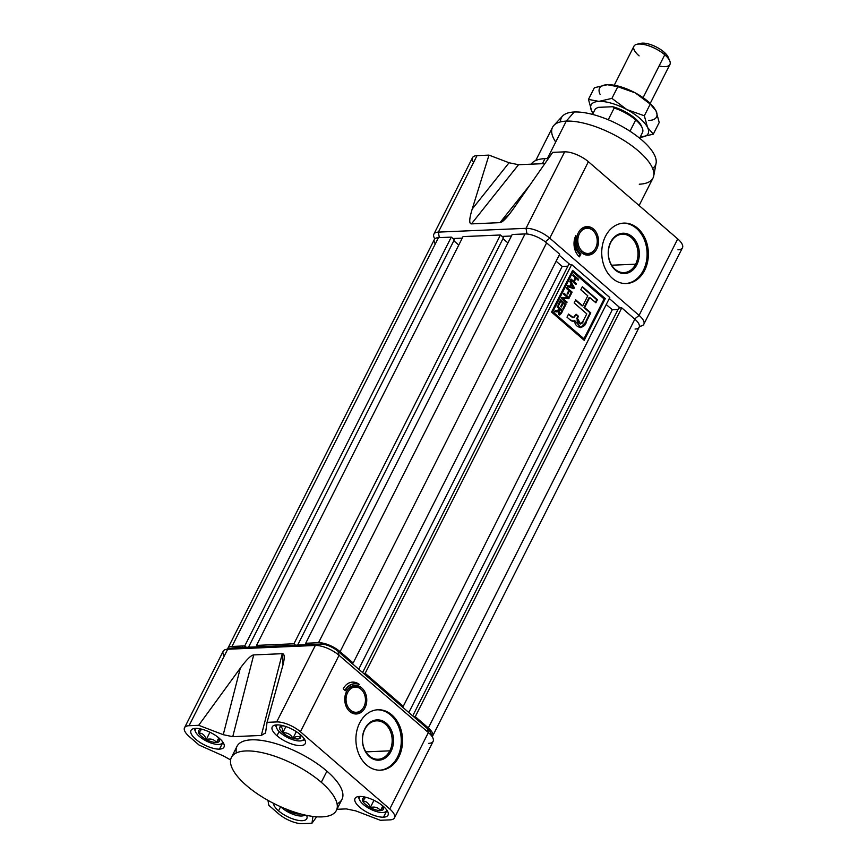 <?xml version="1.0" encoding="UTF-8"?>
<svg xmlns="http://www.w3.org/2000/svg" width="867" height="867" viewBox="0 0 867 867"><rect width="100%" height="100%" fill="white"/><g stroke="black" fill="none" stroke-linecap="round" stroke-linejoin="round"><path stroke-width="1.3" d="M610.704 242.63A19.226 14.826 87.5 0 0 610.357 262.701A19.226 14.826 87.5 0 0 624.002 272.617A19.226 14.826 87.5 0 0 635.641 264.186A19.226 14.826 87.5 0 0 635.999 244.115A19.226 14.826 87.5 0 0 622.343 234.198A19.226 14.826 87.5 0 0 610.704 242.63A19.226 14.826 -92.5 0 0 615.137 269.323A19.226 14.826 -92.5 0 0 635.641 264.186L636.855 264.684A20.169 15.552 -92.5 0 1 615.342 270.081A20.169 15.552 -92.5 0 1 610.693 242.077A20.169 15.552 -92.5 0 1 632.206 236.691A20.169 15.552 -92.5 0 1 636.855 264.684A20.169 15.552 -92.5 0 1 615.342 270.081A20.169 15.552 -92.5 0 1 610.693 242.077L610.704 242.63A19.226 14.826 87.5 0 1 631.209 237.493A19.226 14.826 87.5 0 1 635.641 264.186L611.679 265.215M636.421 228.357A30.237 23.311 87.5 0 0 623.113 223.155A30.237 23.311 87.5 0 1 636.421 228.357A30.237 23.311 -92.5 0 1 646.414 261.368A30.237 23.311 -92.5 0 1 625.725 283.552A30.237 23.311 87.5 0 0 646.414 261.368A30.237 23.311 87.5 0 0 636.421 228.357L637.7 228.303A30.237 23.311 87.5 0 0 623.752 223.112A30.237 23.311 87.5 0 0 602.5 244.949A30.237 23.311 87.5 0 0 612.416 278.35A30.237 23.311 87.5 0 0 626.364 283.542A30.237 23.311 87.5 0 0 647.616 261.715A30.237 23.311 87.5 0 0 637.7 228.303A30.237 23.311 -92.5 0 1 644.669 270.276A30.237 23.311 -92.5 0 1 612.416 278.35A30.237 23.311 -92.5 0 1 605.448 236.377A30.237 23.311 -92.5 0 1 637.7 228.303M434.714 238.978L434.02 237.341A18.478 6.914 26.8 0 1 433.879 234.133A18.478 6.914 26.8 0 1 438.388 232.107L526.02 228.324A18.478 6.914 26.8 0 1 549.765 238.176L639.087 315.393A18.478 6.914 26.8 0 1 643.834 324.236A18.478 6.914 26.8 0 1 641.168 326.025L639.38 326.447M433.879 234.133L472.504 157.664A18.478 6.914 26.8 0 1 477.013 155.637L438.388 232.107L526.02 228.324A18.478 6.914 26.8 0 1 549.765 238.176L588.39 161.706L549.765 238.176L639.087 315.393L677.723 238.924L588.39 161.706A18.478 6.914 -153.2 0 0 564.655 151.855L552.68 152.364L514.51 207.213L552.68 152.364L564.655 151.855A18.478 6.914 26.8 0 1 588.39 161.706L677.723 238.924A18.478 6.914 26.8 0 1 682.459 247.767L643.834 324.236M581.172 252.33L581.562 252.687A14.284 11.011 87.5 0 0 596.789 248.872A14.284 11.011 87.5 0 0 593.505 229.04A14.284 11.011 87.5 0 0 580.381 229.798A14.284 11.011 87.5 0 0 581.356 252.503A14.284 11.011 87.5 0 0 581.562 252.687A14.284 11.011 -92.5 0 1 578.267 232.855A14.284 11.011 -92.5 0 1 593.505 229.04L592.085 229.788A13.438 10.361 87.5 0 0 580.056 230.156A13.438 10.361 87.5 0 1 592.085 229.788L592.8 230.438A12.604 9.71 87.5 0 0 579.362 233.797A12.604 9.71 87.5 0 0 582.266 251.289A12.604 9.71 87.5 0 0 593.841 250.628A12.604 9.71 87.5 0 0 592.974 230.589A12.604 9.71 87.5 0 0 592.8 230.438A12.604 9.71 -92.5 0 1 595.705 247.929A12.604 9.71 -92.5 0 1 582.266 251.289L580.857 252.026M580.857 254.074A15.964 12.301 -92.5 0 1 575.807 235.64A15.422 11.889 87.5 0 0 579.459 256.849A15.422 11.889 -92.5 0 1 575.807 235.64A15.964 12.301 87.5 0 0 580.857 254.074L579.459 256.849L580.857 254.074L579.795 254.118L580.857 254.074M544.877 163.581L518.542 164.719L509.059 162.758L518.542 164.719L471.442 223.881C468.949 223.816 469.21 218.863 472.212 209.034L488.988 155.117L509.059 162.758L488.988 155.117L477.013 155.637L488.988 155.117L472.212 209.034L509.059 162.758L472.212 209.034C469.21 218.863 468.949 223.816 471.442 223.881L518.542 164.719L544.877 163.581M544.975 158.628A58.793 22.011 -153.2 0 1 548.334 158.618A58.793 22.011 -153.2 0 0 544.975 158.628A58.793 22.011 -153.2 0 0 531.146 164.177A58.793 22.011 -153.2 0 1 544.975 158.628L542.417 163.69M514.51 207.213L509.157 214.463L499.999 222.646L471.442 223.881L499.999 222.646L530.008 184.953L499.999 222.646C502.665 222.364 507.509 217.216 514.51 207.213M639.109 205.544L653.003 178.028A56.279 21.068 -153.2 0 0 653.74 175.849A56.279 21.068 -153.2 0 0 623.947 140.432A56.279 21.068 -153.2 0 0 566.27 121.109A56.279 21.068 -153.2 0 0 553.861 125.401A56.279 21.068 -153.2 0 0 552.539 127.286L535.741 160.525M653.74 175.849L656.091 163.245A52.681 19.724 -153.2 0 0 628.207 130.083A52.681 19.724 -153.2 0 0 574.225 112.006A52.681 19.724 -153.2 0 0 562.607 116.015L553.861 125.401M511.422 236.008L502.069 236.409L511.422 236.008M462.263 238.122L452.91 238.533L462.263 238.122M620.165 307.937L609.273 298.519L620.165 307.937M570.053 264.619L559.161 255.201L570.053 264.619M593.516 250.964A13.438 10.361 87.5 0 1 581.009 252.167A13.438 10.361 87.5 0 0 593.191 251.322L593.841 250.628M579.795 254.118L578.744 256.188L579.795 254.118A15.964 12.301 -92.5 0 1 574.16 241.254A15.964 12.301 87.5 0 0 579.795 254.118M364.877 729.277A19.226 14.826 87.5 0 0 364.53 749.348A19.226 14.826 87.5 0 0 378.175 759.264A19.226 14.826 87.5 0 0 389.814 750.833A19.226 14.826 87.5 0 0 390.172 730.773A19.226 14.826 87.5 0 0 376.516 720.845A19.226 14.826 87.5 0 0 364.877 729.277A19.226 14.826 -92.5 0 0 369.309 755.97A19.226 14.826 -92.5 0 0 389.814 750.833L391.028 751.342A20.169 15.552 -92.5 0 1 369.515 756.728A20.169 15.552 -92.5 0 1 364.866 728.724A20.169 15.552 -92.5 0 1 386.389 723.338A20.169 15.552 -92.5 0 1 391.028 751.342A20.169 15.552 -92.5 0 1 369.515 756.728A20.169 15.552 -92.5 0 1 364.866 728.724L364.877 729.277A19.226 14.826 87.5 0 1 385.392 724.14A19.226 14.826 87.5 0 1 389.814 750.833L365.852 751.873M390.594 715.004A30.237 23.311 87.5 0 0 377.286 709.802A30.237 23.311 87.5 0 1 390.594 715.004A30.237 23.311 -92.5 0 1 400.587 748.015A30.237 23.311 -92.5 0 1 379.898 770.199A30.237 23.311 87.5 0 0 400.587 748.015A30.237 23.311 87.5 0 0 390.594 715.004L391.873 714.95A30.237 23.311 87.5 0 0 377.925 709.77A30.237 23.311 87.5 0 0 356.673 731.596A30.237 23.311 87.5 0 0 366.589 765.008A30.237 23.311 87.5 0 0 380.537 770.189A30.237 23.311 87.5 0 0 401.789 748.362A30.237 23.311 87.5 0 0 391.873 714.95A30.237 23.311 -92.5 0 1 398.842 756.924A30.237 23.311 -92.5 0 1 366.589 765.008A30.237 23.311 -92.5 0 1 359.621 723.024A30.237 23.311 -92.5 0 1 391.873 714.95M394.496 817.841A18.478 6.914 -153.2 0 0 389.76 808.998A18.478 6.914 -153.2 0 1 389.987 819.868L380.353 820.28L355.784 810.883L346.28 808.9L336.949 809.301L346.28 808.9L355.784 810.883L380.353 820.28L389.987 819.868A18.478 6.914 -153.2 0 0 394.496 817.841L433.121 741.361A18.478 6.914 -153.2 0 0 432.98 738.164A18.478 6.914 -153.2 0 0 428.385 732.528L339.051 655.311A18.478 6.914 -153.2 0 0 315.317 645.46L227.685 649.242A18.478 6.914 -153.2 0 0 225.832 649.481A18.478 6.914 -153.2 0 0 223.166 651.269L184.541 727.738A18.478 6.914 -153.2 0 0 189.277 736.582L199.085 745.056L189.277 736.582A18.478 6.914 -153.2 0 1 189.049 725.712L198.673 725.3L223.252 734.696L198.673 725.3L189.049 725.712A18.478 6.914 -153.2 0 0 184.541 727.738M428.612 743.387A18.478 6.914 -153.2 0 0 428.385 732.528L389.76 808.998L300.426 731.781A18.478 6.914 -153.2 0 0 276.681 721.929L267.058 722.341L276.681 721.929L315.317 645.46L276.681 721.929A18.478 6.914 -153.2 0 1 300.426 731.781L389.76 808.998L428.385 732.528L339.051 655.311L300.426 731.781L339.051 655.311A18.478 6.914 -153.2 0 0 315.317 645.46L320.692 644.105A13.438 5.029 26.8 0 1 337.957 651.269L427.29 728.497A13.438 5.029 26.8 0 1 430.628 732.593L432.98 738.164M345.402 690.761A15.964 12.301 -92.5 0 1 355.069 683.76A15.964 12.301 -92.5 0 1 359.523 684.627A15.422 11.889 87.5 0 0 352.555 682.112A15.422 11.889 87.5 0 0 343.224 688.875L345.402 690.761L343.224 688.875A15.422 11.889 -92.5 0 1 359.523 684.627A15.964 12.301 87.5 0 0 345.402 690.761M365.018 707.71A14.284 11.011 87.5 0 0 363.002 689.178A14.284 11.011 87.5 0 0 348.599 688.636A14.284 11.011 87.5 0 0 346.497 691.703A14.284 11.011 87.5 0 0 349.585 711.352A14.284 11.011 87.5 0 0 365.018 707.71A14.284 11.011 -92.5 0 1 349.78 711.525A14.284 11.011 -92.5 0 1 346.497 691.703A14.284 11.011 -92.5 0 1 361.723 687.889A14.284 11.011 -92.5 0 1 365.018 707.71L363.62 707.342M361.734 709.802A13.438 10.361 87.5 0 1 349.228 711.016A13.438 10.361 87.5 0 0 361.42 710.171L362.059 709.466A12.604 9.71 87.5 0 0 363.923 706.768A12.604 9.71 87.5 0 0 361.203 689.438A12.604 9.71 87.5 0 0 347.58 692.646A12.604 9.71 87.5 0 0 349.358 709A12.604 9.71 87.5 0 0 362.059 709.466M265.54 732.875L261.314 735.444L232.757 736.679L261.314 735.444L265.54 732.875L267.058 722.341L282.599 666.311C284.885 657.934 284.766 653.729 282.263 653.685L253.706 654.921C251.051 655.181 246.586 659.592 240.311 668.143C246.586 659.592 251.051 655.181 253.706 654.921L282.263 653.685L283 664.848L267.058 722.341L265.486 733.146M232.757 736.679L223.252 734.696L240.311 668.143L198.673 725.3L240.311 668.143L223.252 734.696L232.757 736.679L253.706 654.921L232.757 736.679M199.085 745.056L223.697 756.067L230.6 759.936L223.697 756.067L199.085 745.056M268.803 805.313L267.979 800.371L268.803 805.313L278.61 813.799L268.803 805.313M278.61 813.799A18.478 6.914 -153.2 0 0 302.345 823.65L311.968 823.238L312.954 816.432L311.968 823.238L316.661 816.79L311.968 823.238L302.345 823.65A18.478 6.914 -153.2 0 1 278.61 813.799M195.53 728.399A18.478 6.914 26.8 0 1 215.276 735.27A18.478 6.914 26.8 0 1 224 747.094A18.478 6.914 26.8 0 1 219.492 749.121A18.478 6.914 26.8 0 1 199.735 742.25A18.478 6.914 26.8 0 1 191.011 730.426A18.478 6.914 26.8 0 1 195.53 728.399A18.478 6.914 26.8 0 1 219.264 738.25A18.478 6.914 26.8 0 1 219.492 749.121A18.478 6.914 26.8 0 1 195.758 739.269A18.478 6.914 26.8 0 1 195.53 728.399M278.545 810.84A18.478 6.914 26.8 0 0 298.595 820.431A18.478 6.914 26.8 0 0 306.615 815.37A18.478 6.914 26.8 0 1 306.799 818.665A18.478 6.914 26.8 0 1 295.333 819.705A18.478 6.914 26.8 0 1 278.545 810.84A18.478 6.914 26.8 0 1 273.517 803.33A18.478 6.914 26.8 0 0 278.545 810.84L280.626 806.733M383.507 817.18A18.478 6.914 26.8 0 1 359.772 807.329A18.478 6.914 26.8 0 1 359.545 796.459A18.478 6.914 26.8 0 1 383.279 806.31A18.478 6.914 26.8 0 1 383.507 817.18A18.478 6.914 26.8 0 1 363.75 810.309A18.478 6.914 26.8 0 1 355.026 798.485A18.478 6.914 26.8 0 1 359.545 796.459A18.478 6.914 26.8 0 1 379.302 803.33A18.478 6.914 26.8 0 1 388.015 815.153A18.478 6.914 26.8 0 1 383.507 817.18L386.205 811.848A16.798 6.286 26.8 0 0 387.571 811.317A16.798 6.286 -153.2 0 1 385.111 812.021M300.491 734.739A18.478 6.914 26.8 0 1 305.227 743.583A18.478 6.914 26.8 0 1 293.761 744.623A18.478 6.914 26.8 0 1 276.974 735.758A18.478 6.914 26.8 0 1 272.238 726.914A18.478 6.914 26.8 0 1 283.704 725.874A18.478 6.914 26.8 0 1 300.491 734.739A18.478 6.914 26.8 0 1 300.719 745.609A18.478 6.914 26.8 0 1 276.974 735.758A18.478 6.914 26.8 0 1 276.746 724.888A18.478 6.914 26.8 0 1 300.491 734.739M336.385 810.428L341.999 799.298A58.793 22.011 -153.2 0 0 326.924 771.175A58.793 22.011 -153.2 0 0 273.528 742.965A58.793 22.011 -153.2 0 0 237.038 746.281L231.413 757.4A58.793 22.011 26.8 0 1 267.903 754.084A58.793 22.011 26.8 0 1 321.299 782.294A58.793 22.011 26.8 0 1 336.385 810.428A58.793 22.011 26.8 0 1 299.884 813.745A58.793 22.011 26.8 0 1 246.488 785.524A58.793 22.011 26.8 0 1 231.413 757.4M225.832 649.481L231.717 648.072A13.438 5.029 26.8 0 1 233.06 647.887L320.692 644.105A13.438 5.029 26.8 0 1 337.957 651.269L427.29 728.497A13.438 5.029 26.8 0 1 430.769 734.858M361.203 689.438L360.488 688.799A13.438 10.361 87.5 0 0 348.285 689.005A13.438 10.361 87.5 0 1 360.845 689.124M344.968 690.381A15.964 12.301 -92.5 0 1 354.419 683.792A15.964 12.301 -92.5 0 1 354.744 683.781A15.964 12.301 87.5 0 0 344.968 690.381M358.234 684.161A15.422 11.889 87.5 0 0 352.24 682.134A15.422 11.889 87.5 0 1 358.234 684.161M227.858 648.299L434.345 239.509A16.798 6.286 26.8 0 1 438.453 237.666L231.955 646.457A16.798 6.286 -153.2 0 0 227.858 648.299A16.798 6.286 -153.2 0 0 227.62 649.058A16.798 6.286 26.8 0 1 231.955 646.457L244.776 645.904L451.273 237.114L454.319 239.758L451.273 237.114L438.453 237.666L451.273 237.114L244.776 645.904L246.412 647.313L244.776 645.904L231.955 646.457L438.453 237.666A16.798 6.286 -153.2 0 0 435.299 243.909M248.493 647.226L454.319 239.758L248.493 647.226M458.762 245.047L453.809 240.766L458.762 245.047M256.534 645.395L463.032 236.604L500.432 234.99L503.489 237.634L500.432 234.99L463.032 236.604L256.534 645.395L293.946 643.78L500.432 234.99L293.946 643.78L295.571 645.189L293.946 643.78L256.534 645.395L258.171 646.804L256.534 645.395M297.652 645.102L503.489 237.634L297.652 645.102M507.932 242.923L502.968 238.642L507.932 242.923M305.693 643.271L512.191 234.491L525.012 233.938A16.798 6.286 26.8 0 1 546.6 242.89L559.67 254.194L546.6 242.89L340.102 651.681A16.798 6.286 -153.2 0 0 318.525 642.718A16.798 6.286 26.8 0 1 340.102 651.681L353.172 662.973L559.67 254.194L353.172 662.973L351.568 663.049L353.172 662.973L340.102 651.681L546.6 242.89A16.798 6.286 -153.2 0 0 525.012 233.938L318.525 642.718L525.012 233.938L512.191 234.491L305.693 643.271L318.525 642.718L305.693 643.271L307.33 644.69L305.693 643.271M562.174 266.44L556.126 261.205L562.174 266.44L567.896 266.191L562.174 266.44L358.71 669.216L562.174 266.44M362.612 672.586L568.654 264.673L362.612 672.586M432.286 736.517A16.798 6.286 -153.2 0 0 432.655 735.985A16.798 6.286 -153.2 0 0 428.341 727.955A16.798 6.286 26.8 0 1 432.286 736.517M635.045 329.048A16.798 6.286 -153.2 0 0 634.839 319.164L621.769 307.872L415.271 716.651L413.667 716.727L415.271 716.651L621.769 307.872L634.839 319.164A16.798 6.286 26.8 0 1 639.142 327.206L432.655 735.985M415.271 716.651L428.341 727.955L634.839 319.164L428.341 727.955L415.271 716.651M412.725 715.904L618.767 307.991L621.769 307.872L618.767 307.991L412.725 715.904M408.823 712.533L612.286 309.757L606.239 304.534L612.286 309.757L618.008 309.508L612.286 309.757L408.823 712.533M363.555 673.399L365.159 673.334L403.285 706.291L401.681 706.367L403.285 706.291L609.783 297.511L571.656 264.543L568.654 264.673L571.656 264.543L365.159 673.334L571.656 264.543L609.783 297.511L403.285 706.291L365.159 673.334L363.555 673.399M584.228 340.341L605.296 298.627L572.621 270.374L551.553 312.087L584.228 340.341L551.553 312.087L572.621 270.374L605.296 298.627L584.228 340.341M583.794 339.962L604.657 298.66L605.296 298.627L572.415 270.786L604.657 298.66L583.794 339.962M552.116 311.817L583.968 338.769L604.093 298.931L572.881 271.945L552.756 311.784L583.968 338.769L604.093 298.931L572.881 271.945L552.756 311.784L583.328 338.802L552.116 311.817L552.756 311.784L552.116 311.817L572.242 271.978L572.881 271.945L572.242 271.978L552.116 311.817M558.738 305.271L558.12 304.729L560.613 299.787L565.934 304.393L563.485 309.248L562.867 308.706L564.872 304.74L563.214 303.298L561.339 307.005L560.711 306.474L562.585 302.767L560.786 301.207L558.738 305.271L558.12 304.729L560.613 299.787L565.934 304.393L563.485 309.248L562.867 308.706L564.872 304.74L563.214 303.298L561.339 307.005L560.711 306.474L562.585 302.767L560.786 301.207L558.738 305.271M567.842 294.119L567.224 293.588L568.785 290.499L566.368 288.408L566.812 287.519L572.133 292.125L569.901 296.536L569.283 295.994L571.06 292.472L569.402 291.03L567.842 294.119L567.224 293.588L568.785 290.499L566.368 288.408L566.812 287.519L572.133 292.125L569.901 296.536L569.283 295.994L571.06 292.472L569.402 291.03L567.842 294.119M571.093 279.044L573.575 281.201L575.32 277.754L572.827 275.608L573.271 274.72L578.603 279.326L578.148 280.204L575.937 278.296L574.203 281.742L576.414 283.65L575.97 284.539L570.638 279.933L571.093 279.044L573.575 281.201L575.32 277.754L572.827 275.608L573.271 274.72L578.603 279.326L578.148 280.204L575.937 278.296L574.203 281.742L576.414 283.65L575.97 284.539L570.638 279.933L571.093 279.044M569.879 319.652L573.39 321.267L574.593 320.454L580.879 327.618L586.569 321.202L590.774 312.868L584.64 307.568L589.733 297.489L595.867 302.789L597.428 299.7L582.375 286.684L580.814 289.784L587.783 295.81L582.7 305.888L575.721 299.852L574.16 302.951L586.786 313.865L583.393 320.584L580.717 323.976L577.444 318.384L578.43 316.217L576.078 314.19L573.358 317.604L568.546 314.06L566.985 317.149L569.879 319.652L566.985 317.149L568.546 314.06L571.429 316.553C572.751 317.94 573.921 317.831 574.94 316.227L576.078 314.19L578.43 316.217L577.444 318.384C575.601 323.369 582.722 326.144 583.393 320.584L586.786 313.865L574.16 302.951L575.721 299.852L582.7 305.888L587.783 295.81L580.814 289.784L582.375 286.684L597.428 299.7L595.867 302.789L589.733 297.489L584.64 307.568L590.774 312.868L586.569 321.202C585.106 329.558 574.734 329.102 574.593 320.454C573.098 321.614 571.526 321.343 569.879 319.652M571.071 283.617L569.825 281.558L570.291 280.637L574.366 287.692L573.867 288.7L567.3 286.554L567.766 285.622L569.695 286.327L571.071 283.617L569.825 281.558L570.291 280.637L574.366 287.692L573.867 288.7L567.3 286.554L567.766 285.622L569.695 286.327L571.071 283.617M561.328 298.378L561.805 297.435L567.657 297.641L563.507 294.054L563.951 293.165L569.283 297.771L568.806 298.703L562.943 298.508L567.094 302.095L566.65 302.984L561.328 298.378L561.805 297.435L567.657 297.641L563.507 294.054L563.951 293.165L569.283 297.771L568.806 298.703L562.943 298.508L567.094 302.095L566.65 302.984L561.328 298.378M555.064 310.776L557.481 310.841L556.007 310.863L558.879 309.898L559.399 308.88L557.048 306.853L557.492 305.964L562.813 310.57L559.757 315.024L558.673 314.602L558.142 311.47L554.544 311.795L555.064 310.776L558.879 309.898L559.399 308.88L557.048 306.853L557.492 305.964L562.813 310.57L561.328 313.507L558.673 314.602L558.142 311.47L554.544 311.795L555.064 310.776M573.054 321.256L574.593 320.454L573.054 321.256M572.719 317.625L568.34 314.461L573.358 317.604M577.78 316.249L575.861 314.58L577.78 316.249L576.793 318.417L577.78 316.249M580.381 323.944L576.793 318.417L577.444 318.384L576.793 318.417L580.381 323.944M582.05 305.91L575.515 300.264L582.05 305.91M596.789 299.733L582.169 287.096L596.789 299.733L595.423 302.42L596.789 299.733M589.094 297.522L589.733 297.489L584 307.601L584.64 307.568L584 307.601L589.094 297.522M590.134 312.9L584 307.601L590.134 312.9L585.919 321.234L590.134 312.9M580.554 327.618L586.569 321.202L580.554 327.618M572.935 281.222L570.887 279.456L572.935 281.222M573.065 275.132L578.603 279.326L577.715 279.835L573.065 275.132M575.298 278.329L575.937 278.296L573.564 281.764L576.414 283.65L575.536 284.159L573.564 281.764L575.298 278.329M569.977 281.244L573.726 287.725L574.366 287.692L573.325 288.527L573.726 287.725L569.977 281.244M567.657 285.839L569.695 286.327L567.657 285.839M571.602 287.237L573.564 287.714L571.559 284.419L570.453 286.598L573.564 287.714L570.453 286.598L571.559 284.419L573.564 287.714L571.602 287.237M570.919 284.441L569.814 286.619L571.559 284.419L570.919 284.441M566.606 287.931L572.133 292.125L569.467 296.156L571.494 292.146L566.606 287.931M568.763 291.063L569.402 291.03L567.408 293.75L568.763 291.063M561.773 297.479L567.657 297.641L561.773 297.479M563.756 293.577L569.283 297.771L568.188 298.692L568.644 297.804L563.756 293.577M562.293 298.53L567.094 302.095L566.216 302.605L562.293 298.53M560.407 300.199L565.934 304.393L563.051 308.869L565.295 304.415L560.407 300.199M562.564 303.331L563.214 303.298L560.895 306.636L562.564 303.331M560.147 301.239L560.786 301.207L558.305 304.891L560.147 301.239M557.286 306.376L562.813 310.57L559.432 314.992L561.328 313.507L560.689 313.54L562.174 310.603L557.286 306.376M557.622 311.784L556.592 311.882M558.478 313.735L558.424 311.34L559.063 311.307L558.424 311.34L559.378 309.443L560.017 309.421L558.424 311.34L558.478 313.735L559.681 313.941L559.117 313.713L560.689 313.02L561.751 310.917L560.017 309.421L559.063 311.307L559.117 313.713L558.478 313.735L560.039 313.041L558.478 313.735L559.117 313.713L559.063 311.307L560.017 309.421L561.751 310.917L560.689 313.02L559.117 313.713M636.844 44.293L640.767 43.35A16.798 6.286 26.8 0 1 664.024 52.085A16.798 6.286 26.8 0 1 668.197 57.211L669.768 60.918A20.158 7.543 -153.2 0 0 664.761 54.773A20.158 7.543 -153.2 0 0 636.844 44.293A20.158 7.543 -153.2 0 0 633.94 46.233L614.237 85.237M650.228 103.422L669.931 64.418A20.158 7.543 -153.2 0 0 669.768 60.918M642.263 128.002A26.378 9.873 -153.2 0 1 642.49 132.51L639.629 138.189L642.49 132.51A26.378 9.873 -153.2 0 0 635.706 119.949A26.378 9.873 -153.2 0 0 614.172 108.028L612.796 106.728L598.132 107.356L595.347 108.841L592.54 114.401L595.347 108.841L598.132 107.356L612.796 106.728A24.699 9.244 26.8 0 1 641.472 126.138L642.263 128.002A26.378 9.873 -153.2 0 0 635.706 119.949A26.378 9.873 -153.2 0 0 614.172 108.028L608.244 119.765L614.172 108.028L612.796 106.728A24.699 9.244 26.8 0 1 641.797 127.037M300.372 737.958A11.639 4.357 26.8 0 0 298.877 733.439A11.639 4.357 26.8 0 1 300.621 736.246A11.639 4.357 26.8 0 1 300.372 737.958A11.639 4.357 26.8 0 1 292.97 738.283L296.319 731.64L292.97 738.283A11.639 4.357 26.8 0 1 282.729 732.788C287.205 732.442 290.618 734.273 292.97 738.283C296.525 736.018 298.996 735.91 300.372 737.958A11.639 4.357 26.8 0 1 292.97 738.283A11.639 4.357 26.8 0 1 282.729 732.788A11.639 4.357 26.8 0 1 279.9 726.979A11.639 4.357 26.8 0 1 280.875 726.275A11.639 4.357 26.8 0 1 284.17 726.004A11.639 4.357 26.8 0 0 279.9 726.979C281.927 726.741 282.87 728.681 282.729 732.788A11.639 4.357 26.8 0 1 279.9 726.979C281.927 726.741 282.87 728.681 282.729 732.788C287.205 732.442 290.618 734.273 292.97 738.283C296.525 736.018 298.996 735.91 300.372 737.958L300.296 735.411M285.882 726.546L282.729 732.788L285.882 726.546M280.518 732.886A15.118 5.657 -153.2 0 0 301.456 740.743A15.118 5.657 -153.2 0 0 303.873 738.305A15.118 5.657 -153.2 0 1 295.376 740.429A15.118 5.657 -153.2 0 1 280.518 732.886A15.118 5.657 26.8 0 1 277.288 724.877A15.118 5.657 -153.2 0 0 276.757 728.269A15.118 5.657 -153.2 0 0 280.518 732.886M276.757 728.269L275.977 726.416A16.798 6.286 26.8 0 1 275.598 724.996A16.798 6.286 -153.2 0 0 276.475 727.402M302.323 740.451A16.798 6.286 26.8 0 0 304.772 739.746A16.798 6.286 26.8 0 1 303.407 740.277L301.456 740.743M281.472 726.091L279.9 726.979M196.061 728.388A15.118 5.657 -153.2 0 0 195.541 731.781A15.118 5.657 -153.2 0 0 205.208 740.418A15.118 5.657 -153.2 0 0 218.722 744.45A15.118 5.657 -153.2 0 0 220.229 744.254A15.118 5.657 -153.2 0 0 222.646 741.816A15.118 5.657 -153.2 0 1 218.722 744.45A15.118 5.657 26.8 0 1 201.523 738.131A15.118 5.657 26.8 0 1 196.061 728.388M195.541 731.781L194.75 729.927A16.798 6.286 26.8 0 1 194.371 728.508A16.798 6.286 -153.2 0 0 195.259 730.914M198.727 732.994A11.639 4.357 26.8 0 1 199.659 729.776A11.639 4.357 26.8 0 1 201.361 729.45A11.639 4.357 26.8 0 1 202.943 729.515A11.639 4.357 26.8 0 0 201.361 729.45L198.727 732.994C202.325 733.005 204.85 735.183 206.27 739.518A11.639 4.357 26.8 0 1 198.727 732.994A11.639 4.357 26.8 0 1 201.361 729.45L198.727 732.994C202.325 733.005 204.85 735.183 206.27 739.518C210.735 738.348 214.127 739.334 216.457 742.499A11.639 4.357 26.8 0 1 206.27 739.518A11.639 4.357 26.8 0 1 198.727 732.994M217.66 736.95A11.639 4.357 26.8 0 1 219.102 738.966A11.639 4.357 26.8 0 1 219.394 739.746A11.639 4.357 26.8 0 1 216.457 742.499L219.102 738.966A11.639 4.357 26.8 0 1 216.457 742.499A11.639 4.357 26.8 0 1 206.27 739.518C210.735 738.348 214.127 739.334 216.457 742.499L219.102 738.966A11.639 4.357 26.8 0 0 217.66 736.95M221.096 743.962A16.798 6.286 26.8 0 0 223.556 743.247A16.798 6.286 26.8 0 1 222.19 743.788L219.492 749.121M282.089 807.957A15.118 5.657 -153.2 0 0 303.027 815.825A15.118 5.657 -153.2 0 0 304.75 814.969A15.118 5.657 26.8 0 1 282.089 807.957A15.118 5.657 -153.2 0 1 280.886 806.841A15.118 5.657 -153.2 0 0 282.089 807.957M303.894 815.533A16.798 6.286 -153.2 0 0 305.618 815.164A16.798 6.286 26.8 0 1 304.978 815.348L303.027 815.825M294.542 813.354A11.639 4.357 26.8 0 1 285.449 808.781A11.639 4.357 26.8 0 0 294.542 813.354L295.918 812.563L294.542 813.354A11.639 4.357 26.8 0 0 300.481 813.907A11.639 4.357 26.8 0 1 294.542 813.354L293.458 811.761L294.542 813.354L295.073 812.303M359.556 799.84A15.118 5.657 -153.2 0 1 360.087 796.448A15.118 5.657 -153.2 0 0 365.538 806.191A15.118 5.657 -153.2 0 0 382.737 812.52A15.118 5.657 -153.2 0 0 384.244 812.314A15.118 5.657 -153.2 0 0 386.66 809.876A15.118 5.657 26.8 0 1 382.737 812.52A15.118 5.657 -153.2 0 1 369.223 808.488A15.118 5.657 -153.2 0 1 359.556 799.84L358.765 797.987A16.798 6.286 26.8 0 1 358.385 796.567A16.798 6.286 26.8 0 0 359.274 798.973M383.116 807.025A11.639 4.357 26.8 0 1 383.409 807.806A11.639 4.357 26.8 0 1 380.472 810.569A11.639 4.357 26.8 0 1 370.296 807.578A11.639 4.357 26.8 0 1 362.742 801.054A11.639 4.357 26.8 0 1 363.674 797.835A11.639 4.357 26.8 0 1 365.386 797.521A11.639 4.357 26.8 0 1 366.958 797.575A11.639 4.357 26.8 0 0 365.386 797.521L362.742 801.054C366.351 801.075 368.865 803.254 370.296 807.578C374.75 806.408 378.142 807.405 380.472 810.569L383.116 807.025A11.639 4.357 26.8 0 1 380.472 810.569A11.639 4.357 26.8 0 1 370.296 807.578A11.639 4.357 26.8 0 1 362.742 801.054A11.639 4.357 26.8 0 1 365.386 797.521L362.742 801.054C366.351 801.075 368.865 803.254 370.296 807.578C374.75 806.408 378.142 807.405 380.472 810.569L383.116 807.025A11.639 4.357 26.8 0 0 381.675 805.009A11.639 4.357 26.8 0 1 383.116 807.025M626.863 109.578A31.916 11.954 26.8 0 1 647.562 127.471L644.333 115.777L626.863 109.578L611.918 98.383L598.924 101.396A31.916 11.954 26.8 0 1 626.863 109.578A31.916 11.954 26.8 0 1 647.562 127.471A31.916 11.954 26.8 0 1 640.323 137.181A31.916 11.954 -153.2 0 0 647.562 127.471L644.333 115.777L626.863 109.578L611.918 98.383L617.813 86.711L611.918 98.383L598.924 101.396L588.465 99.402L591.695 111.095A31.916 11.954 26.8 0 1 598.924 101.396A31.916 11.954 26.8 0 1 626.863 109.578M640.323 137.181A31.916 11.954 26.8 0 1 640.128 137.192L653.306 134.168L647.562 127.471L653.306 134.168L659.213 122.496L653.306 134.168L640.323 137.181A31.916 11.954 26.8 0 1 640.128 137.192M593.05 113.404A31.916 11.954 26.8 0 1 591.695 111.095L593.039 113.425A31.916 11.954 26.8 0 1 591.695 111.095A31.916 11.954 26.8 0 1 598.924 101.396L588.465 99.402L591.695 111.095M653.436 106.89A31.916 11.954 -153.2 0 0 635.283 92.899A31.916 11.954 -153.2 0 0 609.794 84.728A31.916 11.954 26.8 0 1 610.184 84.749A31.916 11.954 26.8 0 1 635.283 92.899L617.813 86.711L607.355 84.706L594.372 87.719L588.465 99.402L594.372 87.719L607.355 84.706L617.813 86.711L635.283 92.899L650.239 104.094L644.333 115.777L650.239 104.094L653.62 107.096L655.983 110.792L659.213 122.496L655.983 110.792L650.239 104.094L635.283 92.899A31.916 11.954 26.8 0 1 653.024 106.392L653.62 107.096M652.602 168.382A52.681 19.724 -153.2 0 0 634.774 134.483A52.681 19.724 -153.2 0 0 574.225 112.006L566.27 121.109A56.279 21.068 26.8 0 1 638.567 151.107A56.279 21.068 26.8 0 1 639.261 184.205M555.714 142.004A56.279 21.068 -153.2 0 1 566.27 121.109L547.337 158.596M593.505 229.04A14.284 11.011 -92.5 0 1 596.789 248.872A14.284 11.011 -92.5 0 1 581.562 252.687M434.844 238.848A18.478 6.914 26.8 0 1 438.388 232.107L477.013 155.637A18.478 6.914 -153.2 0 0 473.555 162.497M677.951 249.794A18.478 6.914 -153.2 0 0 677.723 238.924L639.087 315.393A18.478 6.914 26.8 0 1 639.402 326.263M526.02 228.324L564.655 151.855L526.02 228.324L526.963 233.992L526.02 228.324M574.225 112.006A52.681 19.724 -153.2 0 0 560.548 121.879M582.266 251.289A12.604 9.71 -92.5 0 1 579.362 233.797A12.604 9.71 -92.5 0 1 592.8 230.438M636.855 264.684A20.169 15.552 87.5 0 0 632.206 236.691A20.169 15.552 87.5 0 0 610.693 242.077M639.087 315.393L634.644 319.002L639.087 315.393M439.309 237.634L438.388 232.107L439.309 237.634M549.765 238.176L545.278 241.817L549.765 238.176M347.58 692.646A12.604 9.71 -92.5 0 1 361.019 689.276A12.604 9.71 -92.5 0 1 363.923 706.768A12.604 9.71 -92.5 0 1 350.485 710.138A12.604 9.71 -92.5 0 1 347.58 692.646L346.215 692.278M279.098 731.553L276.974 735.758M321.299 782.294A58.793 22.011 26.8 0 1 322.025 816.877A58.793 22.011 26.8 0 1 246.488 785.524A58.793 22.011 -153.2 0 1 245.773 750.952A58.793 22.011 -153.2 0 1 321.299 782.294L326.924 771.175A58.793 22.011 -153.2 0 1 337.046 803.774M236.366 752.924A58.793 22.011 26.8 0 1 266.407 741.252A58.793 22.011 26.8 0 1 326.924 771.175M233.06 647.887L227.685 649.242L189.049 725.712L227.685 649.242L315.317 645.46L320.692 644.105L233.06 647.887L227.685 649.242A18.478 6.914 -153.2 0 0 224.217 656.102M282.263 653.685L261.314 735.444L282.263 653.685M391.028 751.342A20.169 15.552 87.5 0 0 386.389 723.338A20.169 15.552 87.5 0 0 364.866 728.724M339.051 655.311L337.957 651.269L339.051 655.311M427.29 728.497L428.385 732.528L427.29 728.497M668.598 58.869A16.798 6.286 -153.2 0 0 664.024 52.085L664.761 54.773A20.158 7.543 26.8 0 1 659.093 65.979M639.109 55.878A20.158 7.543 -153.2 0 1 638.86 44.022A20.158 7.543 -153.2 0 1 664.761 54.773L643.097 97.657M635.706 119.949L630.006 131.231M639.196 44.011A16.798 6.286 26.8 0 1 664.024 52.085M337.577 650.954L338.043 650.044M244.266 647.411L244.949 646.045M216.457 742.499L218.647 738.185M209.944 732.247L206.27 739.518M373.959 800.306L370.296 807.578M382.661 806.245L380.472 810.569M607.355 84.706A31.916 11.954 -153.2 0 0 600.116 94.416M648.754 120.491A31.916 11.954 -153.2 0 0 655.983 110.792M592.974 230.589L592.269 229.95M355.069 683.76L354.419 683.792M580.077 324.009L580.717 323.976M323.38 644.3L323.857 643.357M341.078 653.978L341.587 652.959M242.316 647.497L243.085 645.98M220.229 744.254L222.19 743.788M384.244 812.314L386.205 811.848M423.876 725.549L424.386 724.53"/></g></svg>

